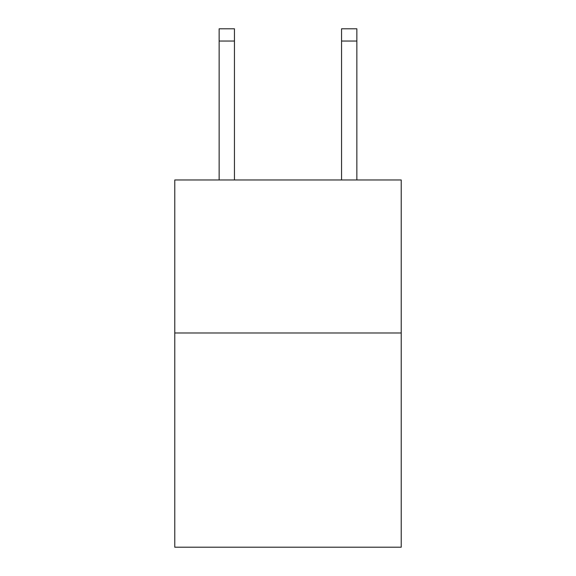 <?xml version="1.0" encoding="UTF-8"?>
<svg xmlns="http://www.w3.org/2000/svg" width="576" height="576" viewBox="0 0 576 576"><rect width="100%" height="100%" fill="white"/><g stroke="black" fill="none" stroke-linecap="round" stroke-linejoin="round"><path stroke-width="0.86" d="M401.227 332.986L401.227 547.2L174.773 547.2L174.773 179.971L401.227 179.971L401.227 332.986L174.773 332.986M341.554 179.971L341.554 28.8L356.854 28.8L356.854 179.971M341.554 28.8L356.854 28.8M234.446 179.971L234.446 41.04L219.146 41.04L219.146 28.8L234.446 28.8L234.446 41.04M219.146 179.971L219.146 41.04M234.446 28.8L219.146 28.8M341.554 41.04L356.854 41.04"/></g></svg>
